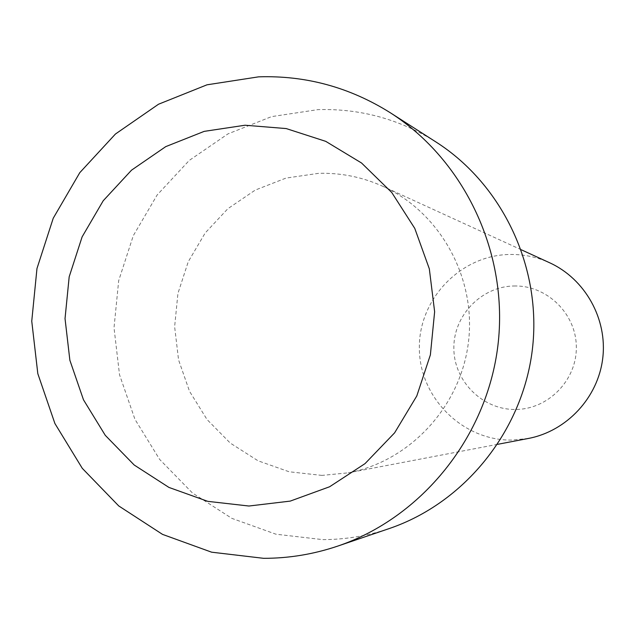 <?xml version="1.0" encoding="UTF-8"?>
<svg xmlns="http://www.w3.org/2000/svg" width="635" height="635" viewBox="0 0 635 635"><rect width="100%" height="100%" fill="white"/><g stroke="black" fill="none" stroke-linecap="round" stroke-linejoin="round"><path stroke-width="0.48" stroke-dasharray="3.17 2.38" d="M513.961 285.996C546.687 285.044 576.096 313.499 576.318 346.726C577.024 379.952 548.386 409.392 515.596 409.456C482.814 410.012 454.025 381.46 453.858 348.623C453.207 315.793 481.227 286.456 513.961 285.996M528.312 438.467L511.905 440.087C462.613 440.777 419.584 397.827 419.354 348.607C418.401 299.395 460.28 255.318 509.461 254.476C523.438 254.198 536.821 256.961 549.608 262.755M321.961 475.401L289.139 471.773L258.056 460.796L230.235 443.063L207.018 419.505L189.524 391.303L178.554 359.854L174.633 326.692L177.927 293.433L188.27 261.676L205.192 232.958L227.87 208.693L255.246 190.087L285.988 178.086L318.611 173.331C340.995 172.728 362.466 177.078 383.008 186.38C440.142 212.392 476.361 277.709 468.455 342.067C460.756 406.456 409.988 461.224 348.29 472.837L321.961 475.401M435.999 142.002C399.621 119.182 360.259 108.394 317.905 109.633L271.558 116.626L227.973 133.882L189.238 160.441L157.178 194.937L133.302 235.672L118.689 280.662L114.014 327.763L119.523 374.737L134.953 419.338L159.639 459.407L192.445 492.982L231.846 518.366L275.971 534.21L322.675 539.615C345.329 539.591 367.482 535.916 389.152 528.59M521.248 249.753L383.008 186.38M497.665 444.317L348.29 472.837"/><path stroke-width="0.95" d="M521.248 249.753L549.608 262.755C585.16 278.963 607.56 319.016 602.734 358.338C598.027 397.685 566.714 431.221 528.312 438.467L497.665 444.317M337.788 546.084L389.152 528.59C464.487 502.983 522.43 431.308 532.328 349.806C542.187 268.311 503.039 184.856 435.999 142.002L390.303 112.752C465.145 160.584 508.96 254.159 497.896 345.638C486.791 437.11 421.894 517.509 337.788 546.084C313.611 554.252 288.885 558.34 263.636 558.324L211.614 552.188L162.512 534.376L118.713 505.92L82.288 468.336L54.904 423.513L37.814 373.658L31.75 321.167L36.973 268.526L53.237 218.226L79.788 172.664L115.427 134.033L158.504 104.235L207.002 84.812L258.612 76.843C305.8 75.319 349.695 87.289 390.303 112.752M245.007 125.23L286.218 128.572L325.739 141.351L361.545 163.005L391.755 192.5L414.766 228.386L429.323 268.827L434.634 311.737L430.379 354.87L416.798 395.946L394.613 432.84L365.022 463.629L329.605 486.759L290.219 501.11L248.92 506.024L207.812 501.356L168.942 487.426L134.207 465.018L105.267 435.324L83.495 399.82L69.874 360.275L65.032 318.603L69.183 276.804L82.113 236.879L103.227 200.739L131.548 170.148L165.743 146.629L204.176 131.374L245.007 125.23"/></g></svg>

